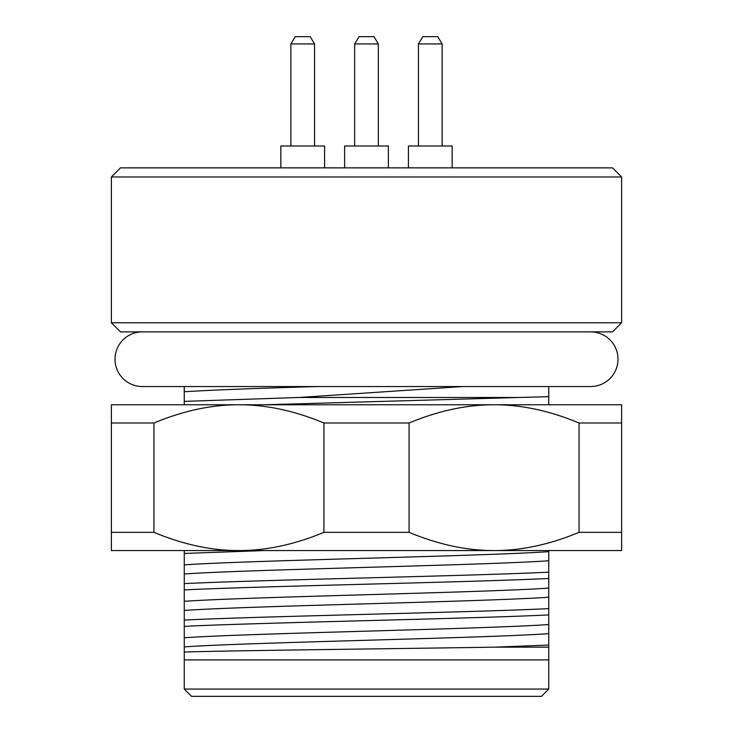 <?xml version="1.0" encoding="UTF-8"?>
<svg xmlns="http://www.w3.org/2000/svg" width="733" height="733" viewBox="0 0 733 733"><rect width="100%" height="100%" fill="white"/><g stroke="black" fill="none" stroke-linecap="round" stroke-linejoin="round"><path stroke-width="1.1" d="M548.742 647.147L495.041 647.147L548.742 645.077L548.742 689.057L541.449 696.35L191.551 696.35L184.258 689.057L184.258 646.891C245.115 642.475 487.885 638.058 548.742 633.651L548.742 550.556M120.478 167.857L612.522 167.857L621.63 176.974L111.37 176.974L120.478 167.857M621.63 322.767L111.37 322.767L120.478 331.875L612.522 331.875L621.63 322.767L621.63 176.974M111.37 322.767L111.37 176.974M238.931 404.772C211.59 404.717 183.259 410.792 153.948 422.996L111.37 422.996L111.37 404.772L238.931 404.772C266.281 404.717 294.611 410.792 323.922 422.996L409.078 422.996C438.389 410.792 466.719 404.717 494.069 404.772L587.005 404.772L548.742 404.772L548.742 396.672L518.836 397.478L298.927 397.478L184.258 401.372L184.258 404.772L145.995 404.772L621.63 404.772L621.63 422.996L579.052 422.996L579.052 532.332L621.63 532.332L621.63 550.556L494.069 550.556L587.005 550.556M548.742 386.548L548.742 396.672M548.742 645.077L548.742 633.651M184.258 550.556L184.258 553.452L264.356 550.556M548.742 572.18C469.596 576.028 263.193 579.776 184.258 583.605L184.258 589.9C261.782 586.107 470.522 582.286 548.742 578.474M548.742 608.628C470.522 612.44 261.782 616.261 184.258 620.054L184.258 626.349C262.551 622.537 471.255 618.716 548.742 614.923M264.356 404.772L518.836 397.478M184.258 386.548L184.258 391.752C212.066 390.02 256.733 388.279 318.269 386.548M184.258 391.752L184.258 401.372M462.899 386.548L298.927 397.478M184.258 553.452L184.258 583.605M184.258 589.9L184.258 620.054M184.258 626.349L184.258 646.891M184.258 637.774C245.115 633.367 487.885 628.951 548.742 624.534M184.258 601.326C245.115 596.919 487.885 592.502 548.742 588.086M184.258 564.877C245.115 560.47 487.885 556.054 548.742 551.647M184.258 610.442C245.115 606.026 487.885 601.619 548.742 597.203M184.258 573.994C245.115 569.578 487.885 565.17 548.742 560.754M495.041 647.147C394.959 648.76 238.821 650.4 184.258 652.031M548.742 659.902L184.258 659.902M548.742 689.057L184.258 689.057M590.651 331.875A27.332 27.332 0 0 1 617.992 359.207A27.332 27.332 0 0 1 590.651 386.548L142.349 386.548A27.332 27.332 0 0 1 115.008 359.207A27.332 27.332 0 0 1 142.349 331.875M145.995 550.556L238.931 550.556C266.281 550.62 294.611 544.546 323.922 532.332L409.078 532.332C438.389 544.546 466.719 550.62 494.069 550.556L111.37 550.556L111.37 532.332L153.948 532.332C183.259 544.546 211.59 550.62 238.931 550.556M494.069 550.556C521.41 550.62 549.741 544.546 579.052 532.332M111.37 422.996L111.37 532.332M494.069 404.772C521.41 404.717 549.741 410.792 579.052 422.996M323.922 422.996L323.922 532.332M153.948 422.996L153.948 532.332M409.078 422.996L409.078 532.332M621.63 422.996L621.63 532.332M280.849 167.857L280.849 145.995L324.582 145.995L324.582 167.857M314.558 145.995L314.558 43.943L310.187 36.65L295.243 36.65L290.873 43.943L314.558 43.943M290.873 145.995L290.873 43.943M344.629 167.857L344.629 145.995L388.371 145.995L388.371 167.857M378.347 145.995L378.347 43.943L373.967 36.65L359.033 36.65L354.653 43.943L378.347 43.943M354.653 145.995L354.653 43.943M408.418 167.857L408.418 145.995L452.151 145.995L452.151 167.857M442.127 145.995L442.127 43.943L437.757 36.65L422.813 36.65L418.442 43.943L442.127 43.943M418.442 145.995L418.442 43.943"/></g></svg>
